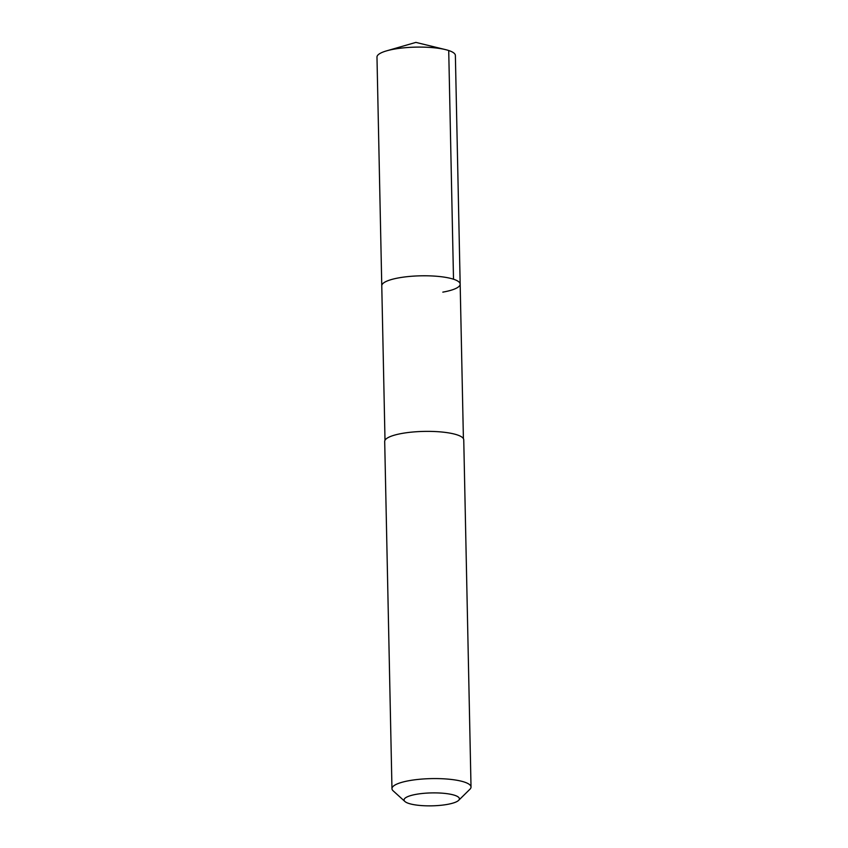 <?xml version="1.0" encoding="UTF-8"?>
<svg xmlns="http://www.w3.org/2000/svg" width="848" height="848" viewBox="0 0 848 848"><rect width="100%" height="100%" fill="white"/><g stroke="black" fill="none" stroke-linecap="round" stroke-linejoin="round"><path stroke-width="1.27" d="M463.4 438.628L455.376 55.449A39.209 9.148 178.8 0 0 445.507 49.619A39.209 9.148 178.8 0 0 394.32 49.11A39.209 9.148 178.8 0 0 386.582 50.859A39.209 9.148 178.8 0 0 376.978 57.092L381.77 285.787A39.209 9.148 -1.2 0 1 399.111 277.805A39.209 9.148 -1.2 0 1 439.317 276.512A39.209 9.148 -1.2 0 1 460.167 284.144A39.209 9.148 -1.2 0 1 442.815 292.136M460.167 284.144A39.209 9.148 178.8 0 0 439.317 276.512A39.209 9.148 178.8 0 0 399.111 277.805A39.209 9.148 178.8 0 0 381.77 285.787L385.003 440.271M471.022 787.008L463.75 439.805A39.538 9.233 178.8 0 0 442.73 432.109A39.538 9.233 178.8 0 0 402.185 433.402A39.538 9.233 178.8 0 0 384.695 441.458L391.967 788.672A39.538 9.233 -1.2 0 1 409.457 780.616A39.538 9.233 -1.2 0 1 450.002 779.312A39.538 9.233 -1.2 0 1 471.022 787.008A39.538 9.233 -1.2 0 1 469.919 789.255L458.63 800.353A27.677 6.466 -1.2 0 1 447.161 804.434A27.677 6.466 -1.2 0 1 404.909 801.487A27.677 6.466 -1.2 0 1 416.315 794.311A27.677 6.466 -1.2 0 1 447.553 793.749A27.677 6.466 -1.2 0 1 458.63 800.353M404.909 801.487L393.175 790.855A39.538 9.233 -1.2 0 1 391.967 788.672M448.719 50.53L453.51 279.215M386.582 50.859L415.88 42.4L445.507 49.619"/></g></svg>
